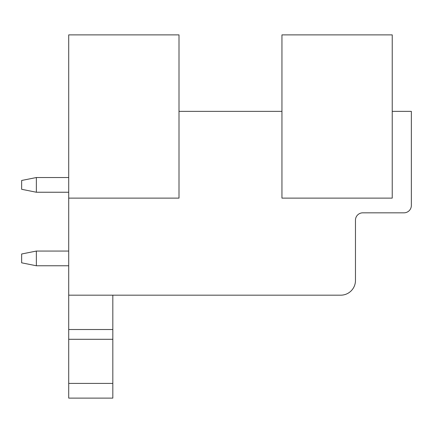 <?xml version="1.0" encoding="UTF-8"?>
<svg xmlns="http://www.w3.org/2000/svg" width="433" height="433" viewBox="0 0 433 433"><rect width="100%" height="100%" fill="white"/><g stroke="black" fill="none" stroke-linecap="round" stroke-linejoin="round"><path stroke-width="0.65" d="M68.706 198.119L179.002 198.119L179.002 34.884L68.706 34.884L68.706 295.176L340.76 295.176A14.706 14.706 0 0 0 355.466 280.47L355.466 220.175A7.35 7.35 0 0 1 362.822 212.825L404 212.825A7.35 7.35 0 0 0 411.35 205.469L411.35 111.357L392.233 111.357M281.943 111.357L179.002 111.357M281.943 34.884L281.943 198.119L392.233 198.119L392.233 34.884L281.943 34.884M68.706 383.411L112.824 383.411L112.824 398.116L68.706 398.116L68.706 295.176M68.706 329.513L112.824 329.513L112.824 295.176M68.706 339.293L112.824 339.293L112.824 329.513M112.824 383.411L112.824 339.293M36.356 265.765L36.356 251.059L21.65 253.998L21.65 262.82L36.356 265.765L68.706 265.765M36.356 251.059L68.706 251.059M36.356 177.53L21.65 180.469L21.65 189.297L36.356 192.236L36.356 177.53L68.706 177.53M36.356 192.236L68.706 192.236M68.706 398.116L112.824 398.116L68.706 398.116"/></g></svg>
